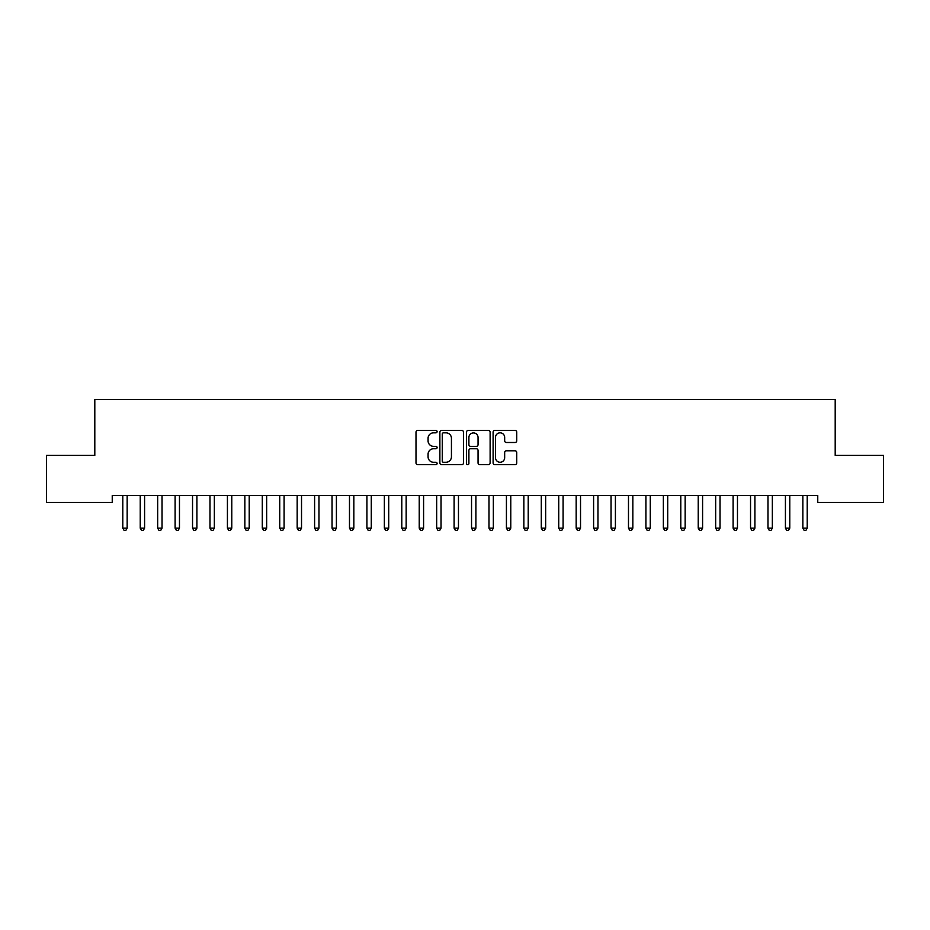 <?xml version="1.0" encoding="UTF-8"?>
<svg xmlns="http://www.w3.org/2000/svg" width="930" height="930" viewBox="0 0 930 930"><rect width="100%" height="100%" fill="white"/><g stroke="black" fill="none" stroke-linecap="round" stroke-linejoin="round"><path stroke-width="1.4" d="M437.1 431.625A1.197 1.197 0 0 0 435.903 430.427L417.721 430.427A1.709 1.709 0 0 0 416.001 432.136L416.001 462.954A1.709 1.709 0 0 0 417.721 464.663L435.903 464.663A1.197 1.197 0 0 0 437.1 463.466A1.197 1.197 0 0 0 435.903 462.268L433.554 462.268A5.475 5.475 0 0 1 428.067 456.793L428.067 454.224A5.475 5.475 0 0 1 433.554 448.748L435.903 448.748A1.197 1.197 0 0 0 437.1 447.539A1.197 1.197 0 0 0 435.903 446.342L433.554 446.342A5.475 5.475 0 0 1 428.067 440.867L428.067 438.297A5.475 5.475 0 0 1 433.554 432.822L435.903 432.822A1.197 1.197 0 0 0 437.1 431.625M515.022 442.494A1.709 1.709 0 0 0 516.731 440.785L516.731 432.136A1.709 1.709 0 0 0 515.022 430.427L494.83 430.427A1.709 1.709 0 0 0 493.109 432.136L493.109 462.954A1.709 1.709 0 0 0 494.83 464.663L515.022 464.663A1.709 1.709 0 0 0 516.731 462.954L516.731 452.503A1.709 1.709 0 0 0 515.022 450.794L506.373 450.794A1.709 1.709 0 0 0 504.665 452.503L504.665 457.688A4.58 4.58 0 0 1 500.084 462.268A4.58 4.58 0 0 1 495.504 457.688L495.504 437.402A4.58 4.58 0 0 1 500.084 432.822A4.58 4.58 0 0 1 504.665 437.402L504.665 440.785A1.709 1.709 0 0 0 506.373 442.494L515.022 442.494M817.761 495.492L112.239 495.492L112.239 502.467L46.5 502.467L46.5 455.386L94.802 455.386L94.802 399.586L835.198 399.586L835.198 455.386L883.5 455.386L883.5 502.467L817.761 502.467L817.761 495.492M463.5 432.136A1.709 1.709 0 0 0 461.792 430.427L441.599 430.427A1.709 1.709 0 0 0 439.878 432.136L439.878 462.954A1.709 1.709 0 0 0 441.599 464.663L461.792 464.663A1.709 1.709 0 0 0 463.5 462.954L463.5 432.136M468.209 430.427L488.401 430.427A1.709 1.709 0 0 1 490.122 432.136L490.122 462.954A1.709 1.709 0 0 1 488.401 464.663L479.764 464.663A1.709 1.709 0 0 1 478.055 462.954L478.055 450.457A1.709 1.709 0 0 0 476.334 448.748L470.603 448.748A1.709 1.709 0 0 0 468.894 450.457L468.894 463.466A1.197 1.197 0 0 1 467.697 464.663A1.197 1.197 0 0 1 466.5 463.466L466.5 432.136A1.709 1.709 0 0 1 468.209 430.427M443.482 432.822A1.197 1.197 0 0 0 442.273 434.019L442.273 461.071A1.197 1.197 0 0 0 443.482 462.268L445.958 462.268A5.475 5.475 0 0 0 451.434 456.793L451.434 438.297A5.475 5.475 0 0 0 445.958 432.822L443.482 432.822M478.055 437.484A4.58 4.58 0 0 0 473.475 432.915A4.58 4.58 0 0 0 468.894 437.484L468.894 444.633A1.709 1.709 0 0 0 470.603 446.342L476.334 446.342A1.709 1.709 0 0 0 478.055 444.633L478.055 437.484M127.375 495.492L127.271 495.76A1.744 1.744 179.6 0 0 127.154 496.411L127.154 528.147L122.795 528.147L122.795 496.411A1.744 1.744 179.6 0 0 122.667 495.76A1.744 1.744 -179.6 0 1 122.783 496.411M127.154 528.147L125.841 530.414L124.097 530.414L122.795 528.147M144.813 495.492L144.708 495.76A1.744 1.744 179.6 0 0 144.592 496.411L144.592 528.147L140.232 528.147L140.232 496.411A1.744 1.744 179.6 0 0 140.105 495.76A1.744 1.744 -179.6 0 1 140.221 496.411M162.25 495.492L162.145 495.76A1.744 1.744 179.6 0 0 162.029 496.411L162.029 528.147L157.67 528.147L157.67 496.411A1.744 1.744 179.6 0 0 157.542 495.76A1.744 1.744 -179.6 0 1 157.658 496.411M144.592 528.147L143.278 530.414L141.534 530.414L140.232 528.147M162.029 528.147L160.716 530.414L158.972 530.414L157.67 528.147M179.688 495.492L179.583 495.76A1.744 1.744 179.6 0 0 179.467 496.411L179.467 528.147L175.107 528.147L175.107 496.411A1.744 1.744 179.6 0 0 174.98 495.76A1.744 1.744 -179.6 0 1 175.096 496.411M197.125 495.492L197.02 495.76A1.744 1.744 179.6 0 0 196.904 496.411L196.904 528.147L192.545 528.147L192.545 496.411A1.744 1.744 179.6 0 0 192.417 495.76A1.744 1.744 -179.6 0 1 192.533 496.411M179.467 528.147L178.153 530.414L176.409 530.414L175.107 528.147M196.904 528.147L195.591 530.414L193.847 530.414L192.545 528.147M214.563 495.492L214.458 495.76A1.744 1.744 179.6 0 0 214.342 496.411L214.342 528.147L209.982 528.147L209.982 496.411A1.744 1.744 179.6 0 0 209.855 495.76A1.744 1.744 -179.6 0 1 209.971 496.411M214.342 528.147L213.028 530.414L211.284 530.414L209.982 528.147M232 495.492L231.895 495.76A1.744 1.744 179.6 0 0 231.779 496.411L231.779 528.147L227.42 528.147L227.42 496.411A1.744 1.744 179.6 0 0 227.292 495.76A1.744 1.744 -179.6 0 1 227.408 496.411M231.779 528.147L230.466 530.414L228.722 530.414L227.42 528.147M249.438 495.492L249.333 495.76A1.744 1.744 179.6 0 0 249.217 496.411L249.217 528.147L244.857 528.147L244.857 496.411A1.744 1.744 179.6 0 0 244.73 495.76A1.744 1.744 -179.6 0 1 244.846 496.411M249.217 528.147L247.903 530.414L246.159 530.414L244.857 528.147M266.875 495.492L266.771 495.76A1.744 1.744 179.6 0 0 266.654 496.411L266.654 528.147L262.295 528.147L262.295 496.411A1.744 1.744 179.6 0 0 262.167 495.76A1.744 1.744 -179.6 0 1 262.283 496.411M266.654 528.147L265.341 530.414L263.597 530.414L262.295 528.147M284.313 495.492L284.208 495.76A1.744 1.744 179.6 0 0 284.092 496.411L284.092 528.147L279.732 528.147L279.732 496.411A1.744 1.744 179.6 0 0 279.605 495.76A1.744 1.744 -179.6 0 1 279.721 496.411M284.092 528.147L282.778 530.414L281.034 530.414L279.732 528.147M301.75 495.492L301.646 495.76A1.744 1.744 179.6 0 0 301.529 496.411L301.529 528.147L297.17 528.147L297.17 496.411A1.744 1.744 179.6 0 0 297.042 495.76A1.744 1.744 -179.6 0 1 297.158 496.411M301.529 528.147L300.216 530.414L298.472 530.414L297.17 528.147M319.188 495.492L319.083 495.76A1.744 1.744 179.6 0 0 318.967 496.411L318.967 528.147L314.607 528.147L314.607 496.411A1.744 1.744 179.6 0 0 314.48 495.76A1.744 1.744 -179.6 0 1 314.596 496.411M318.967 528.147L317.653 530.414L315.909 530.414L314.607 528.147M336.625 495.492L336.521 495.76A1.744 1.744 179.6 0 0 336.404 496.411L336.404 528.147L332.045 528.147L332.045 496.411A1.744 1.744 179.6 0 0 331.917 495.76A1.744 1.744 -179.6 0 1 332.033 496.411M336.404 528.147L335.091 530.414L333.347 530.414L332.045 528.147M354.063 495.492L353.958 495.76A1.744 1.744 179.6 0 0 353.842 496.411L353.842 528.147L349.482 528.147L349.482 496.411A1.744 1.744 179.6 0 0 349.355 495.76A1.744 1.744 -179.6 0 1 349.471 496.411M353.842 528.147L352.528 530.414L350.784 530.414L349.482 528.147M371.5 495.492L371.396 495.76A1.744 1.744 179.6 0 0 371.279 496.411L371.279 528.147L366.92 528.147L366.92 496.411A1.744 1.744 179.6 0 0 366.792 495.76A1.744 1.744 -179.6 0 1 366.908 496.411M371.279 528.147L369.966 530.414L368.222 530.414L366.92 528.147M388.938 495.492L388.833 495.76A1.744 1.744 179.6 0 0 388.717 496.411L388.717 528.147L384.357 528.147L384.357 496.411A1.744 1.744 179.6 0 0 384.23 495.76A1.744 1.744 -179.6 0 1 384.346 496.411M388.717 528.147L387.403 530.414L385.659 530.414L384.357 528.147M406.375 495.492L406.271 495.76A1.744 1.744 179.6 0 0 406.154 496.411L406.154 528.147L401.795 528.147L401.795 496.411A1.744 1.744 179.6 0 0 401.667 495.76A1.744 1.744 -179.6 0 1 401.783 496.411M406.154 528.147L404.841 530.414L403.097 530.414L401.795 528.147M423.813 495.492L423.708 495.76A1.744 1.744 179.6 0 0 423.592 496.411L423.592 528.147L419.232 528.147L419.232 496.411A1.744 1.744 179.6 0 0 419.105 495.76A1.744 1.744 -179.6 0 1 419.221 496.411M423.592 528.147L422.278 530.414L420.534 530.414L419.232 528.147M441.25 495.492L441.146 495.76A1.744 1.744 179.6 0 0 441.029 496.411L441.029 528.147L436.67 528.147L436.67 496.411A1.744 1.744 179.6 0 0 436.542 495.76A1.744 1.744 -179.6 0 1 436.658 496.411M441.029 528.147L439.716 530.414L437.972 530.414L436.67 528.147M458.688 495.492L458.583 495.76A1.744 1.744 179.6 0 0 458.467 496.411L458.467 528.147L454.107 528.147L454.107 496.411A1.744 1.744 179.6 0 0 453.98 495.76A1.744 1.744 -179.6 0 1 454.096 496.411M458.467 528.147L457.153 530.414L455.409 530.414L454.107 528.147M476.125 495.492L476.021 495.76A1.744 1.744 179.6 0 0 475.904 496.411L475.904 528.147L471.545 528.147L471.545 496.411A1.744 1.744 179.6 0 0 471.417 495.76A1.744 1.744 -179.6 0 1 471.533 496.411M475.904 528.147L474.591 530.414L472.847 530.414L471.545 528.147M493.563 495.492L493.458 495.76A1.744 1.744 179.6 0 0 493.342 496.411L493.342 528.147L488.982 528.147L488.982 496.411A1.744 1.744 179.6 0 0 488.855 495.76A1.744 1.744 -179.6 0 1 488.971 496.411M493.342 528.147L492.028 530.414L490.284 530.414L488.982 528.147M511 495.492L510.896 495.76A1.744 1.744 179.6 0 0 510.779 496.411L510.779 528.147L506.42 528.147L506.42 496.411A1.744 1.744 179.6 0 0 506.292 495.76A1.744 1.744 -179.6 0 1 506.408 496.411M510.779 528.147L509.466 530.414L507.722 530.414L506.42 528.147M528.438 495.492L528.333 495.76A1.744 1.744 179.6 0 0 528.217 496.411L528.217 528.147L523.857 528.147L523.857 496.411A1.744 1.744 179.6 0 0 523.73 495.76A1.744 1.744 -179.6 0 1 523.846 496.411M545.875 495.492L545.771 495.76A1.744 1.744 179.6 0 0 545.654 496.411L545.654 528.147L541.295 528.147L541.295 496.411A1.744 1.744 179.6 0 0 541.167 495.76A1.744 1.744 -179.6 0 1 541.283 496.411M563.313 495.492L563.208 495.76A1.744 1.744 179.6 0 0 563.092 496.411L563.092 528.147L558.732 528.147L558.732 496.411A1.744 1.744 179.6 0 0 558.605 495.76A1.744 1.744 -179.6 0 1 558.721 496.411M580.75 495.492L580.646 495.76A1.744 1.744 179.6 0 0 580.529 496.411L580.529 528.147L576.17 528.147L576.17 496.411A1.744 1.744 179.6 0 0 576.042 495.76A1.744 1.744 -179.6 0 1 576.158 496.411M598.188 495.492L598.083 495.76A1.744 1.744 179.6 0 0 597.967 496.411L597.967 528.147L593.607 528.147L593.607 496.411A1.744 1.744 179.6 0 0 593.48 495.76A1.744 1.744 -179.6 0 1 593.596 496.411M615.625 495.492L615.521 495.76A1.744 1.744 179.6 0 0 615.404 496.411L615.404 528.147L611.045 528.147L611.045 496.411A1.744 1.744 179.6 0 0 610.917 495.76A1.744 1.744 -179.6 0 1 611.033 496.411M633.063 495.492L632.958 495.76A1.744 1.744 179.6 0 0 632.842 496.411L632.842 528.147L628.482 528.147L628.482 496.411A1.744 1.744 179.6 0 0 628.355 495.76A1.744 1.744 -179.6 0 1 628.471 496.411M528.217 528.147L526.903 530.414L525.159 530.414L523.857 528.147M545.654 528.147L544.341 530.414L542.597 530.414L541.295 528.147M563.092 528.147L561.778 530.414L560.034 530.414L558.732 528.147M580.529 528.147L579.216 530.414L577.472 530.414L576.17 528.147M597.967 528.147L596.653 530.414L594.909 530.414L593.607 528.147M615.404 528.147L614.091 530.414L612.347 530.414L611.045 528.147M632.842 528.147L631.528 530.414L629.784 530.414L628.482 528.147M650.5 495.492L650.396 495.76A1.744 1.744 179.6 0 0 650.279 496.411L650.279 528.147L645.92 528.147L645.92 496.411A1.744 1.744 179.6 0 0 645.792 495.76A1.744 1.744 -179.6 0 1 645.908 496.411M650.279 528.147L648.966 530.414L647.222 530.414L645.92 528.147M667.938 495.492L667.833 495.76A1.744 1.744 179.6 0 0 667.717 496.411L667.717 528.147L663.357 528.147L663.357 496.411A1.744 1.744 179.6 0 0 663.23 495.76A1.744 1.744 -179.6 0 1 663.346 496.411M667.717 528.147L666.403 530.414L664.659 530.414L663.357 528.147M685.375 495.492L685.271 495.76A1.744 1.744 179.6 0 0 685.154 496.411L685.154 528.147L680.795 528.147L680.795 496.411A1.744 1.744 179.6 0 0 680.667 495.76A1.744 1.744 -179.6 0 1 680.783 496.411M685.154 528.147L683.841 530.414L682.097 530.414L680.795 528.147M702.813 495.492L702.708 495.76A1.744 1.744 179.6 0 0 702.592 496.411L702.592 528.147L698.232 528.147L698.232 496.411A1.744 1.744 179.6 0 0 698.105 495.76A1.744 1.744 -179.6 0 1 698.221 496.411M702.592 528.147L701.278 530.414L699.534 530.414L698.232 528.147M720.25 495.492L720.146 495.76A1.744 1.744 179.6 0 0 720.029 496.411L720.029 528.147L715.67 528.147L715.67 496.411A1.744 1.744 179.6 0 0 715.542 495.76A1.744 1.744 -179.6 0 1 715.658 496.411M720.029 528.147L718.716 530.414L716.972 530.414L715.67 528.147M737.688 495.492L737.583 495.76A1.744 1.744 179.6 0 0 737.467 496.411L737.467 528.147L733.107 528.147L733.107 496.411A1.744 1.744 179.6 0 0 732.98 495.76A1.744 1.744 -179.6 0 1 733.096 496.411M737.467 528.147L736.153 530.414L734.409 530.414L733.107 528.147M755.125 495.492L755.021 495.76A1.744 1.744 179.6 0 0 754.904 496.411L754.904 528.147L750.545 528.147L750.545 496.411A1.744 1.744 179.6 0 0 750.417 495.76A1.744 1.744 -179.6 0 1 750.533 496.411M754.904 528.147L753.591 530.414L751.847 530.414L750.545 528.147M772.563 495.492L772.458 495.76A1.744 1.744 179.6 0 0 772.342 496.411L772.342 528.147L767.982 528.147L767.982 496.411A1.744 1.744 179.6 0 0 767.855 495.76A1.744 1.744 -179.6 0 1 767.971 496.411M772.342 528.147L771.028 530.414L769.284 530.414L767.982 528.147M790 495.492L789.896 495.76A1.744 1.744 179.6 0 0 789.779 496.411L789.779 528.147L785.42 528.147L785.42 496.411A1.744 1.744 179.6 0 0 785.292 495.76A1.744 1.744 -179.6 0 1 785.408 496.411M789.779 528.147L788.466 530.414L786.722 530.414L785.42 528.147M807.438 495.492L807.333 495.76A1.744 1.744 179.6 0 0 807.217 496.411L807.217 528.147L802.857 528.147L802.857 496.411A1.744 1.744 179.6 0 0 802.73 495.76A1.744 1.744 -179.6 0 1 802.846 496.411M807.217 528.147L805.903 530.414L804.159 530.414L802.857 528.147"/></g></svg>

